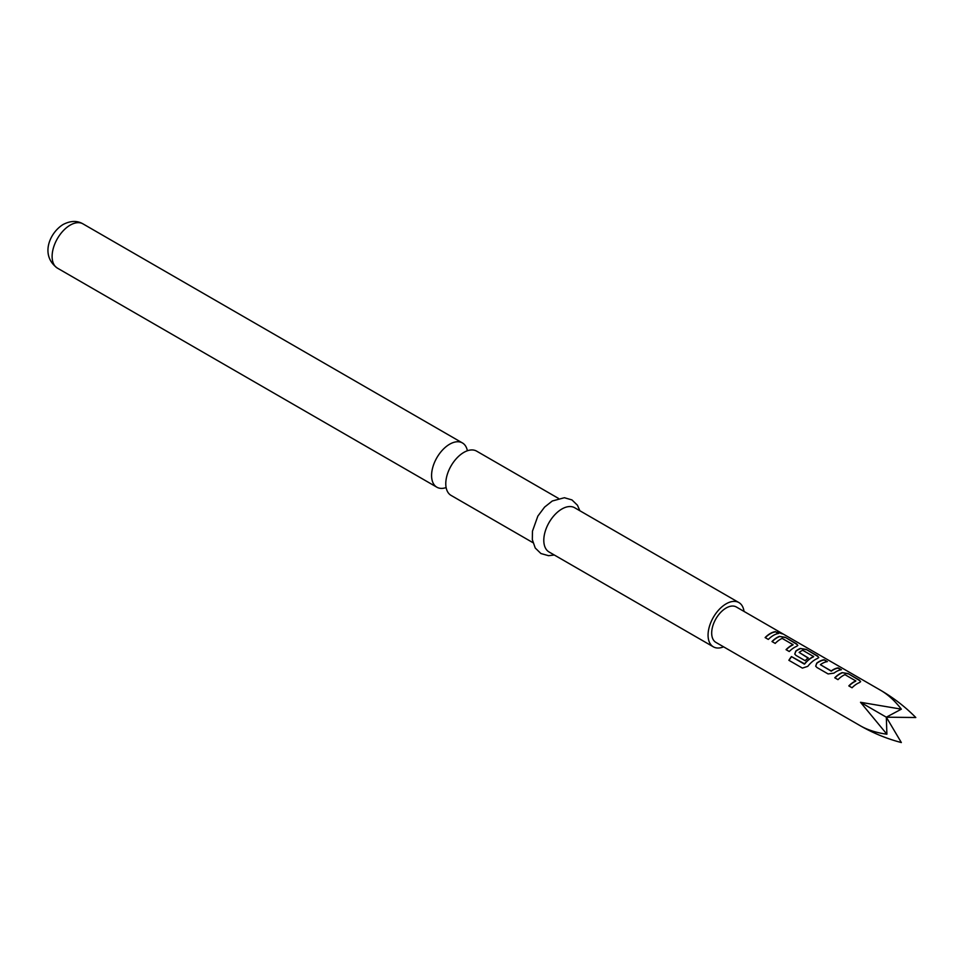 <?xml version="1.0" encoding="UTF-8"?>
<svg xmlns="http://www.w3.org/2000/svg" width="964" height="964" viewBox="0 0 964 964"><rect width="100%" height="100%" fill="white"/><g stroke="black" fill="none" stroke-linecap="round" stroke-linejoin="round"><path stroke-width="1.45" d="M782.141 633.794L781.684 633.529C778.129 631.589 777.068 631.324 778.49 632.733M778.599 632.456C782.334 634.023 783.419 634.288 781.828 633.264C778.261 631.312 777.177 631.046 778.599 632.456L777.695 631.565M782.84 633.914L781.828 633.264M532.923 542.66L451.068 495.4A25.558 14.749 -60 0 1 446.139 479.361A25.558 14.749 -60 0 1 460.262 454.888A25.558 14.749 -60 0 1 463.841 452.405A25.558 14.749 -60 0 1 476.626 451.14L558.481 498.4M844.946 674.655L855.779 680.909A20.437 11.797 120 0 0 848.814 685.898L852.043 687.766A20.437 11.797 120 0 1 859.43 682.596L860.599 681.632L859.322 680.066L848.055 673.571L842.15 672.619A20.437 11.797 120 0 0 834.764 677.788L837.981 679.644A20.437 11.797 120 0 1 844.946 674.655M855.779 680.705L855.755 681.174A20.136 11.628 120 0 0 848.995 686.006M828.112 673.944L834.005 673.113A20.437 11.797 120 0 1 841.403 669.727L838.174 667.871A20.437 11.797 120 0 0 831.221 670.944L820.376 664.678A20.437 11.797 120 0 1 827.341 661.605L824.124 659.75A20.437 11.797 120 0 0 816.737 663.136L815.689 666.136L816.845 667.437L828.112 673.944M840.957 669.799L838.102 668.148A20.136 11.628 120 0 0 831.245 671.173L820.376 664.678M802.397 668.1L807.784 666.353A20.437 11.797 120 0 1 817.568 658.436L818.749 657.472L817.472 655.906L806.205 649.399L800.289 648.459A20.437 11.797 120 0 0 795.806 651.062L794.758 654.05L795.915 655.363L805.145 660.689A20.437 11.797 120 0 1 808.254 657.954L799.096 652.399A20.437 11.797 120 0 1 802.735 650.29L813.58 656.544A20.437 11.797 120 0 0 804.579 663.822L791.444 656.58A20.437 11.797 120 0 0 788.877 660.292L802.397 668.1M813.58 656.327L813.544 656.809A20.136 11.628 120 0 0 804.687 663.979L804.579 663.822M808.085 658.075L799.096 652.399M782.166 638.409L792.998 644.663A20.437 11.797 120 0 0 786.046 649.664L789.263 651.519A20.437 11.797 120 0 1 796.65 646.35L797.818 645.386L796.541 643.832L785.274 637.325L779.37 636.373A20.437 11.797 120 0 0 771.983 641.542L775.201 643.398A20.437 11.797 120 0 1 782.166 638.409M792.998 644.458L792.974 644.928A20.136 11.628 120 0 0 786.214 649.76M778.623 633.481L775.405 631.625A20.437 11.797 120 0 0 765.115 637.578L768.332 639.433A20.437 11.797 120 0 1 778.623 633.481M860.515 725.892L715.915 642.398A20.437 11.797 -60 0 1 715.915 618.804A20.437 11.797 -60 0 1 736.351 606.995L880.951 690.477C888.278 694.815 895.074 701.045 901.34 709.167L860.515 702.286L886.892 734.207C876.722 732.833 867.925 730.061 860.515 725.892L860.515 725.892C873.529 733.303 887.145 738.858 901.34 742.545L886.326 717.192L915.8 717.517C905.497 707.058 893.881 698.044 880.951 690.477L880.951 690.477M467.371 450.766A25.558 14.749 120 0 0 462.431 442.946A25.558 14.749 120 0 0 449.646 444.211A25.558 14.749 120 0 0 432.957 466.733A25.558 14.749 120 0 0 436.873 487.206A25.558 14.749 120 0 0 446.127 487.567M744.015 611.417A25.558 14.749 120 0 0 738.906 602.572L574.652 507.739A25.558 14.749 120 0 0 561.879 509.004A25.558 14.749 120 0 0 545.178 531.513A25.558 14.749 120 0 0 549.094 551.998L713.36 646.832A25.558 14.749 120 0 0 723.578 646.832M738.906 602.572A25.558 14.749 120 0 0 726.133 603.838A25.558 14.749 120 0 0 709.444 626.359A25.558 14.749 120 0 0 713.36 646.832M901.34 709.167L886.326 717.192L886.892 734.207M860.515 702.286L886.326 717.192M778.177 633.553L775.405 631.625M775.321 631.902A20.136 11.628 120 0 0 765.283 637.674M797.77 645.531L796.541 643.832M796.469 644.109L785.274 637.325M785.19 637.602L779.37 636.373M779.334 636.638A20.136 11.628 120 0 0 772.152 641.638M818.701 657.617L817.472 655.906M817.388 656.183L806.205 649.399M806.121 649.688L800.289 648.459M800.265 648.724A20.136 11.628 120 0 0 795.842 651.29L795.806 651.062M795.842 651.29L794.794 654.134M804.289 664.088L791.444 656.58M791.552 656.737A20.136 11.628 120 0 0 789.034 660.388M826.895 661.678L824.124 659.75M824.039 660.027A20.136 11.628 120 0 0 816.761 663.365L816.737 663.136M816.761 663.365L815.713 666.22M860.551 681.777L859.322 680.066M859.249 680.355L848.055 673.571M847.971 673.848L842.15 672.619M842.114 672.884A20.136 11.628 120 0 0 834.932 677.885M57.406 268.125C39.825 255.352 49.658 232.649 63.214 224.443C70.589 220.672 77.168 220.479 82.964 223.865A25.558 14.749 120 0 0 70.191 225.13A25.558 14.749 120 0 0 53.49 247.652A25.558 14.749 120 0 0 57.406 268.125L436.873 487.206M554.312 555.011L548.54 555.686L540.912 553.529L535.249 548.022L532.333 539.683L532.453 531.188L537.864 516.077L544.588 507.1L552.276 501.003L564.374 497.725L571.953 499.918L577.46 505.244L579.87 510.751M82.964 223.865L462.431 442.946"/></g></svg>
